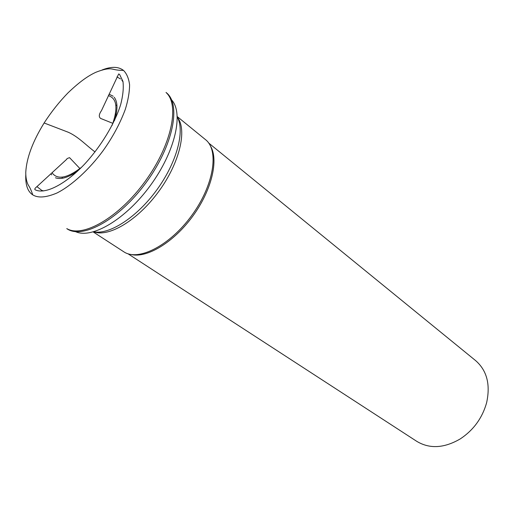 <?xml version="1.0" encoding="UTF-8"?>
<svg xmlns="http://www.w3.org/2000/svg" width="514" height="514" viewBox="0 0 514 514"><rect width="100%" height="100%" fill="white"/><g stroke="black" fill="none" stroke-linecap="round" stroke-linejoin="round"><path stroke-width="0.77" d="M121.85 80.235L123.045 81.842M43.51 190.938L41.615 190.289L36.944 186.621M116.935 76.92L120.494 78.925M131.256 254.526C146.953 258.407 173.79 242.287 192.75 216.201C211.787 190.174 218.919 159.687 210.425 145.931M127.954 253.755L416.809 441.372C429.665 449.075 444.135 448.259 460.223 438.93C473.503 430.128 482.299 418.055 486.617 402.719C490.581 384.549 486.931 370.523 475.662 360.642L475.585 360.577M66.762 228.621L67.109 228.839C82.625 239.588 119.466 219.324 146.297 182.335C173.308 145.475 181.333 104.201 166.35 92.713L166.028 92.449M116.884 104.85L116.151 105.428M62.001 178.326L62.31 177.471M166.061 92.52C179.99 104.772 171.554 145.321 145.109 181.442C118.818 217.679 82.786 238.13 66.846 228.634M71.709 174.799L72.198 173.642M115.354 114.449L116.305 113.626M93.709 231.814C109.373 234.988 136.808 217.409 156.764 189.962C176.79 162.572 185.13 131.076 177.317 117.134M171.58 99.857C183.851 112.996 175.313 151.431 150.467 185.374C125.75 219.414 91.768 239.306 75.513 231.634M177.414 117.32C187.366 129.856 179.752 162.758 158.768 191.426C137.893 220.178 108.897 237.487 93.921 231.853M93.22 231.949L123.745 251.757C138.08 261.71 169.761 245.801 191.748 215.469C213.901 185.265 219.349 150.229 205.491 139.628L205.401 139.557M52.145 172.723L52.82 173.745C58.339 179.932 67.925 177.754 81.591 167.23M112.116 125.352C118.226 108.191 116.967 98.283 108.351 95.636M114.172 97.236C117.745 101.83 117.879 109.54 114.571 120.379M77.601 171.085C68.298 177.548 60.915 179.778 55.448 177.78M51.657 174.888L50.95 173.816M109.026 94.165L113.202 96.227M102.151 69.943C111.371 66.357 118.49 66.512 123.501 70.405C126.727 73.598 128.757 78.385 129.586 84.778C129.554 92.045 128.114 100.288 125.262 109.508C119.955 123.701 112.56 137.431 103.083 150.705C89.648 168.99 71.652 185.727 56.778 193.091C46.029 197.575 38.03 198.166 32.767 194.877C27.64 191.542 25.314 184.789 25.79 174.606M95.039 151.919C86.77 145.899 78.558 136.82 68.33 132.271L44.127 122.981L43.87 123.399M205.491 139.628L177.298 116.627M475.662 360.642L208.678 143.027M112.874 123.354L100.59 118.413C98.624 116.858 98.919 114.269 101.476 110.638L118.683 73.952L119.569 74.408L122.962 81.418C123.752 87.843 122.994 95.553 120.687 104.548C114.802 123.444 101.02 146.368 84.585 164.139C65.445 184.365 45.238 194.6 35.35 189.891C34.284 189.383 34.798 188.31 36.886 186.672L66.775 159.224C66.569 158.826 67.501 158.306 69.57 157.663L79.914 168.56M32.767 194.877C30.583 188.535 29.658 187.308 28.058 184.68C26.471 181.294 25.706 177.144 25.771 172.222C26.593 157.907 32.71 141.498 44.127 122.981C51.284 111.891 59.296 101.798 68.169 92.706C81.231 80.248 89.173 75.43 95.662 72.358C103.089 69.39 108.538 68.285 112.013 69.024C115.014 69.557 116.659 70.36 123.501 70.405"/></g></svg>
